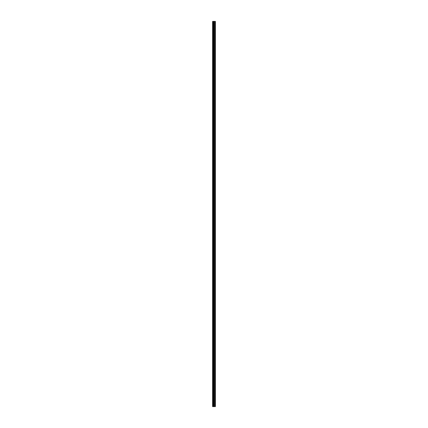 <?xml version="1.0" encoding="UTF-8"?>
<svg xmlns="http://www.w3.org/2000/svg" width="428" height="428" viewBox="0 0 428 428"><rect width="100%" height="100%" fill="white"/><g stroke="black" fill="none" stroke-linecap="round" stroke-linejoin="round"><path stroke-width="0.64" d="M213.524 406.6L215.396 406.6L215.396 21.4L212.604 21.4L212.604 406.6L213.524 406.6L213.524 21.4M213.583 21.4L213.583 406.6L213.572 21.4M215.166 406.6L215.166 21.4L215.166 406.6M215.166 403.577L215.166 401.325L215.166 403.577M215.166 400.02L215.166 397.773L215.166 400.02M215.166 396.467L215.166 394.215L215.166 396.467M215.166 392.909L215.166 390.657L215.166 392.909M215.166 389.357L215.166 387.105L215.166 389.357M215.166 385.799L215.166 383.547L215.166 385.799M215.166 382.241L215.166 379.989L215.166 382.241M215.166 378.689L215.166 376.437L215.166 378.689M215.166 375.131L215.166 372.879L215.166 375.131M215.166 371.579L215.166 369.327L215.166 371.579M215.166 368.021L215.166 365.769L215.166 368.021M215.166 364.463L215.166 362.211L215.166 364.463M215.166 360.911L215.166 358.659L215.166 360.911M215.166 357.353L215.166 355.101L215.166 357.353M215.166 353.796L215.166 351.549L215.166 353.796M215.166 350.243L215.166 347.991L215.166 350.243M215.166 346.685L215.166 344.433L215.166 346.685M215.166 343.133L215.166 340.881L215.166 343.133M215.166 339.575L215.166 337.323L215.166 339.575M215.166 336.017L215.166 333.765L215.166 336.017M215.166 332.465L215.166 330.213L215.166 332.465M215.166 328.907L215.166 326.655L215.166 328.907M215.166 325.355L215.166 323.103L215.166 325.355M215.166 321.797L215.166 319.545L215.166 321.797M215.166 318.239L215.166 315.987L215.166 318.239M215.166 314.687L215.166 312.435L215.166 314.687M215.166 311.129L215.166 308.877L215.166 311.129M215.166 307.572L215.166 305.325L215.166 307.572M215.166 304.019L215.166 301.767L215.166 304.019M215.166 300.461L215.166 298.209L215.166 300.461M215.166 296.909L215.166 294.657L215.166 296.909M215.166 293.351L215.166 291.099L215.166 293.351M215.166 289.793L215.166 287.541L215.166 289.793M215.166 286.241L215.166 283.989L215.166 286.241M215.166 282.683L215.166 280.431L215.166 282.683M215.166 279.131L215.166 276.879L215.166 279.131M215.166 275.573L215.166 273.321L215.166 275.573M215.166 272.015L215.166 269.763L215.166 272.015M215.166 268.463L215.166 266.211L215.166 268.463M215.166 264.905L215.166 262.653L215.166 264.905M215.166 261.348L215.166 259.101L215.166 261.348M215.166 257.795L215.166 255.543L215.166 257.795M215.166 254.237L215.166 251.985L215.166 254.237M215.166 250.685L215.166 248.433L215.166 250.685M215.166 247.127L215.166 244.875L215.166 247.127M215.166 243.569L215.166 241.317L215.166 243.569M215.166 240.017L215.166 237.765L215.166 240.017M215.166 236.459L215.166 234.207L215.166 236.459M215.166 232.907L215.166 230.655L215.166 232.907M215.166 229.349L215.166 227.097L215.166 229.349M215.166 225.791L215.166 223.539L215.166 225.791M215.166 222.239L215.166 219.987L215.166 222.239M215.166 218.681L215.166 216.429L215.166 218.681M215.166 215.124L215.166 212.876L215.166 215.124M215.166 211.571L215.166 209.319L215.166 211.571M215.166 208.013L215.166 205.761L215.166 208.013M215.166 204.461L215.166 202.209L215.166 204.461M215.166 200.903L215.166 198.651L215.166 200.903M215.166 197.345L215.166 195.093L215.166 197.345M215.166 193.793L215.166 191.541L215.166 193.793M215.166 190.235L215.166 187.983L215.166 190.235M215.166 186.683L215.166 184.431L215.166 186.683M215.166 183.125L215.166 180.873L215.166 183.125M215.166 179.567L215.166 177.315L215.166 179.567M215.166 176.015L215.166 173.763L215.166 176.015M215.166 172.457L215.166 170.205L215.166 172.457M215.166 168.9L215.166 166.653L215.166 168.9M215.166 165.347L215.166 163.095L215.166 165.347M215.166 161.789L215.166 159.537L215.166 161.789M215.166 158.237L215.166 155.985L215.166 158.237M215.166 154.679L215.166 152.427L215.166 154.679M215.166 151.121L215.166 148.869L215.166 151.121M215.166 147.569L215.166 145.317L215.166 147.569M215.166 144.011L215.166 141.759L215.166 144.011M215.166 140.459L215.166 138.207L215.166 140.459M215.166 136.901L215.166 134.649L215.166 136.901M215.166 133.343L215.166 131.091L215.166 133.343M215.166 129.791L215.166 127.539L215.166 129.791M215.166 126.233L215.166 123.981L215.166 126.233M215.166 122.676L215.166 120.428L215.166 122.676M215.166 119.123L215.166 116.871L215.166 119.123M215.166 115.565L215.166 113.313L215.166 115.565M215.166 112.013L215.166 109.761L215.166 112.013M215.166 108.455L215.166 106.203L215.166 108.455M215.166 104.897L215.166 102.645L215.166 104.897M215.166 101.345L215.166 99.093L215.166 101.345M215.166 97.787L215.166 95.535L215.166 97.787M215.166 94.235L215.166 91.983L215.166 94.235M215.166 90.677L215.166 88.425L215.166 90.677M215.166 87.119L215.166 84.867L215.166 87.119M215.166 83.567L215.166 81.315L215.166 83.567M215.166 80.009L215.166 77.757L215.166 80.009M215.166 76.452L215.166 74.204L215.166 76.452M215.166 72.899L215.166 70.647L215.166 72.899M215.166 69.341L215.166 67.089L215.166 69.341M215.166 65.789L215.166 63.537L215.166 65.789M215.166 62.231L215.166 59.979L215.166 62.231M215.166 58.673L215.166 56.421L215.166 58.673M215.166 55.121L215.166 52.869L215.166 55.121M215.166 51.563L215.166 49.311L215.166 51.563M215.166 48.011L215.166 45.759L215.166 48.011M215.166 44.453L215.166 42.201L215.166 44.453M215.166 40.895L215.166 38.643L215.166 40.895M215.166 37.343L215.166 35.091L215.166 37.343M215.166 33.785L215.166 31.533L215.166 33.785M215.166 30.228L215.166 27.98L215.166 30.228M215.166 26.675L215.166 24.423L215.166 26.675M215.354 406.6L215.354 21.4M212.78 406.6L212.78 21.4M215.214 406.6L215.214 21.4M215.118 406.6L215.118 21.4M215.086 406.6L215.086 21.4M215.038 406.6L215.038 21.4M215.027 406.6L215.027 21.4M214.979 406.6L214.979 21.4M214.696 406.6L214.696 21.4M214.669 406.6L214.669 21.4M213.941 406.6L213.941 21.4M213.92 406.6L213.92 21.4M213.631 406.6L213.631 21.4M213.337 406.6L213.337 21.4M213.294 406.6L213.294 21.4"/></g></svg>
